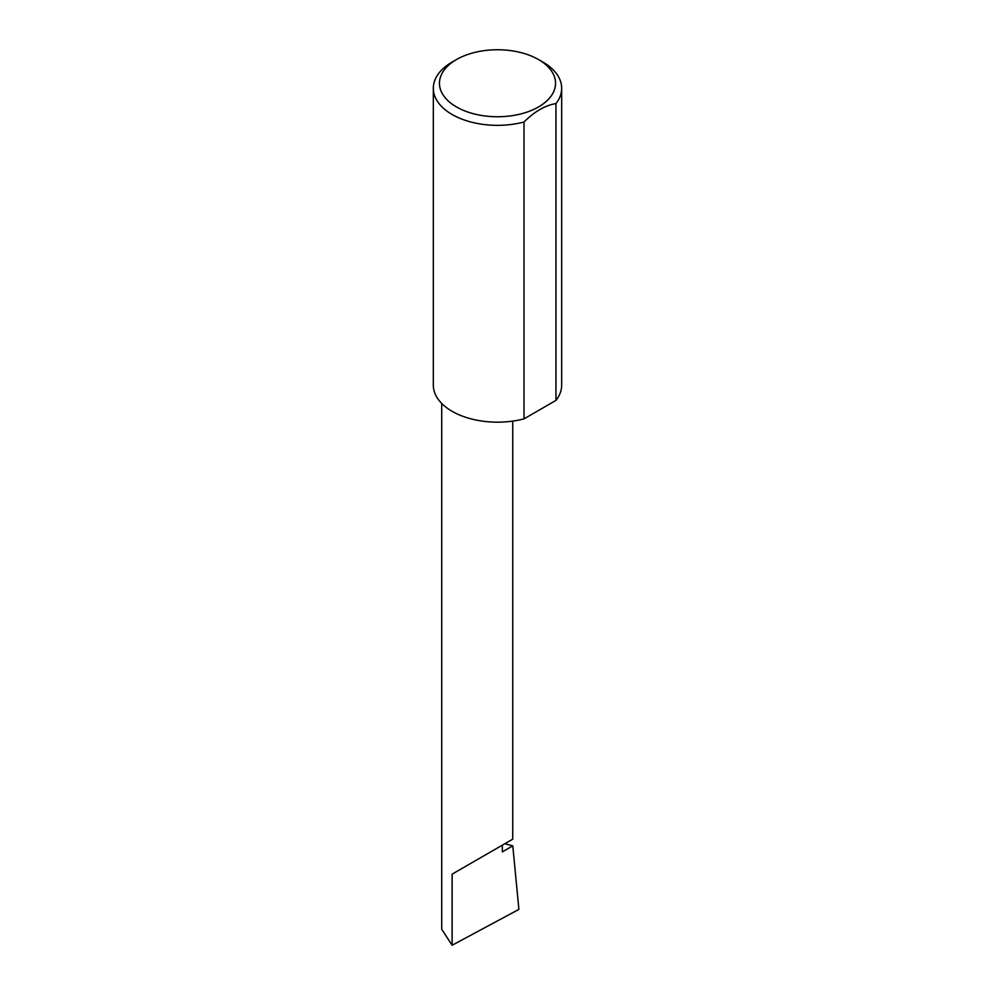 <?xml version="1.0" encoding="UTF-8"?>
<svg xmlns="http://www.w3.org/2000/svg" width="995" height="995" viewBox="0 0 995 995"><rect width="100%" height="100%" fill="white"/><g stroke="black" fill="none" stroke-linecap="round" stroke-linejoin="round"><path stroke-width="1.49" d="M504.801 843.735L512.786 845.837L502.338 851.869L502.338 845.165L512.736 839.158L512.736 421.096M502.338 845.165C510.696 840.34 520.584 834.631 502.338 845.165L452.116 874.157L502.338 845.165M456.469 106.938A58.021 33.494 0 0 0 538.531 106.938A58.021 33.494 0 0 0 538.531 59.563L542.884 62.076A64.177 37.051 180 0 1 561.678 88.281A64.177 37.051 180 0 1 555.956 103.579C545.31 105.308 534.663 111.452 524.004 122.024A64.177 37.051 180 0 1 452.116 114.487A64.177 37.051 180 0 1 433.322 88.281A64.177 37.051 180 0 1 452.116 62.076L456.469 59.563A58.021 33.494 0 0 0 456.469 106.938M524.004 122.024L524.004 418.858A64.177 37.051 180 0 1 452.116 411.308A64.177 37.051 180 0 1 433.322 385.102L433.322 88.281M512.786 845.837L518.892 909.393L452.116 945.25L441.718 929.255L441.718 403.435M452.116 945.25L452.116 874.157M555.956 103.579L555.956 400.413A64.177 37.051 180 0 0 561.678 385.102L561.678 88.281M524.004 418.858L555.956 400.413M542.884 62.076L538.531 59.563A58.021 33.494 0 0 0 456.469 59.563"/></g></svg>
